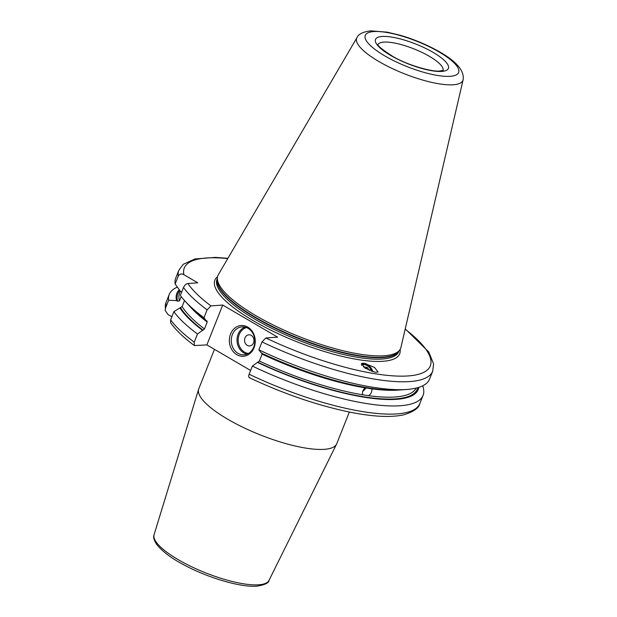 <?xml version="1.0" encoding="UTF-8"?>
<svg xmlns="http://www.w3.org/2000/svg" width="617" height="617" viewBox="0 0 617 617"><rect width="100%" height="100%" fill="white"/><g stroke="black" fill="none" stroke-linecap="round" stroke-linejoin="round"><path stroke-width="0.93" d="M197.486 334.013A136.588 36.958 -158.3 0 1 173.886 311.67L170.639 319.822L170.608 322.753C175.668 329.933 183.581 337.538 194.34 345.551L194.239 342.165L197.486 334.013L204.474 328.954A127.488 34.498 -158.3 0 1 182.138 306.518L173.886 311.67M422.699 385.826A136.588 36.958 -158.3 0 1 423.069 395.404A136.588 36.958 -158.3 0 1 252.376 366.089L249.129 374.241C248.35 376.486 248.643 377.681 249.993 377.828M179.285 289.805A129.932 35.161 21.7 0 0 176.57 300.618L168.649 300.232L165.41 308.384L165.194 310.498L166.012 302.546A136.588 36.958 21.7 0 0 165.41 308.384M168.649 300.232A136.588 36.958 -158.3 0 1 169.251 294.394A136.588 36.958 -158.3 0 1 177.372 287.121M194.34 345.551L206.872 344.903L222.729 305.053L210.96 305.909L207.104 309.834L203.965 317.74L206.333 320.902L206.919 320.863L207.212 322.059L204.474 328.954M165.194 310.498L168.017 314.539L171.85 316.783M250.625 370.47L206.872 344.903M203.965 317.74A136.588 36.958 -158.3 0 1 185.131 301.227A136.588 36.958 -158.3 0 1 180.365 295.389L183.504 287.491C184.83 284.969 186.303 283.643 187.915 283.519L197.764 282.81L183.874 274.688C181.606 273.37 179.732 273.825 178.274 276.054L175.128 283.951A136.588 36.958 -158.3 0 1 175.729 278.12L178.876 270.215A136.588 36.958 -158.3 0 0 178.274 276.054M184.514 300.548L182.138 306.518M176.57 300.618L177.611 301.227L179.524 300.803L181.221 296.553M181.683 292.072L180.311 291.216L175.128 283.951M202.592 330.303A129.932 35.161 -158.3 0 1 179.894 307.891M418.827 387.36A129.932 35.161 21.7 0 1 257.482 362.38L252.376 366.089M257.482 362.38L259.356 361.022A127.488 34.498 21.7 0 0 362.835 394.811C361.963 392.312 362.734 389.99 365.156 387.846L371.796 388.849C372.259 391.394 371.21 393.669 368.65 395.682L362.835 394.811M261.809 352.939L262.102 354.135L259.356 361.022M406.842 389.458L400.387 389.929A129.932 35.161 -158.3 0 1 261.222 352.978L258.855 349.808A136.588 36.958 -158.3 0 0 406.842 389.458A136.588 36.958 -158.3 0 0 429.548 379.123L432.694 371.226A136.588 36.958 -158.3 0 1 261.994 341.911L258.855 349.808M206.333 320.902A129.932 35.161 -158.3 0 1 189.496 306.001L185.131 301.227M222.729 305.053L277.619 337.129L265.85 337.977L261.994 341.911M375.352 372.298L378.121 372.043L374.488 367.431L364.269 363.282L361.5 363.536L365.133 368.148L375.352 372.298M384.237 355.754A98.342 26.616 -158.3 0 1 279.979 328.259A98.342 26.616 -158.3 0 1 217.415 277.55A98.342 26.616 -158.3 0 1 218.379 274.604L356.988 37.598A57.157 15.464 21.7 0 0 389.875 67.384A57.157 15.464 21.7 0 0 453.379 84.76A57.157 15.464 21.7 0 0 463.105 79.824L400.973 347.271A98.342 26.616 21.7 0 1 399.646 350.07A98.342 26.616 21.7 0 1 384.237 355.754M362.719 391.294A5.607 4.08 129.1 0 0 365.889 387.63M154.073 534.731A61.847 16.736 21.7 0 0 191.787 566.822A61.847 16.736 21.7 0 0 258.801 584.793A61.847 16.736 21.7 0 0 268.966 580.458C268.796 582.965 264.793 584.862 256.95 586.15C240.784 587.585 207.883 577.836 183.851 564.825C171.781 558.547 162.734 551.775 156.726 544.495C153.903 540.052 153.016 536.798 154.073 534.731L198.628 389.227A74.248 20.091 -158.3 0 0 243.908 427.751A74.248 20.091 -158.3 0 0 324.357 449.33A74.248 20.091 21.7 0 0 336.566 444.124A74.248 20.091 21.7 0 0 336.751 443.716L349.361 412.033M198.628 389.227A74.248 20.091 -158.3 0 1 198.774 388.81L214.477 349.345M236.812 354.675A15.41 12.949 85.9 0 1 230.55 334.028A15.41 12.949 85.9 0 1 247.779 327.11A15.41 12.949 85.9 0 1 254.042 347.757A15.41 12.949 85.9 0 1 236.812 354.675M238.062 353.364A14.006 11.769 85.9 0 1 231.444 338.047A14.006 11.769 85.9 0 1 242.041 326.863A14.006 11.769 85.9 0 1 248.042 328.306A14.006 11.769 -94.1 0 1 254.659 343.623A14.006 11.769 -94.1 0 1 244.062 354.806A14.006 11.769 -94.1 0 1 238.062 353.364M247.27 345.397A5.607 4.712 -94.1 0 0 253.533 342.882A5.607 4.712 -94.1 0 0 251.258 335.378A5.607 4.712 85.9 0 0 244.988 337.892A5.607 4.712 85.9 0 0 247.27 345.397M372.815 371.704A8.545 5.468 50.9 0 0 364.269 363.282A8.545 5.468 -129.1 0 0 361.315 363.745M366.537 365.249A7.566 4.843 50.9 0 0 366.382 365.171A7.566 4.843 50.9 0 0 364.153 364.408A7.566 4.843 50.9 0 0 361.446 364.871M361.747 365.326A7.003 4.481 -129.1 0 1 364.624 364.624A7.003 4.481 50.9 0 1 366.683 365.326L366.382 365.171M371.565 371.287A7.003 4.481 50.9 0 0 366.683 365.326M369.352 370.401L367.138 367.331L363.367 366.907M367.138 367.331L365.696 368.503M170.639 319.822A136.588 36.958 21.7 0 0 194.239 342.165M249.129 374.241A136.588 36.958 21.7 0 0 419.83 403.557L423.069 395.404M177.611 301.227A128.884 34.876 -158.3 0 1 179.863 290.599M417.724 387.692A128.884 34.876 -158.3 0 1 258.068 362.333M203.186 330.265A128.884 34.876 -158.3 0 1 180.642 307.837M180.318 291.224L179.578 293.067A127.488 34.498 21.7 0 0 179.524 300.803M368.65 395.682A127.488 34.498 21.7 0 0 416.136 388.101M207.212 322.059A127.488 34.498 -158.3 0 1 190.514 307.104M398.891 390.021A127.488 34.498 -158.3 0 1 371.796 388.849M365.156 387.846A127.488 34.498 -158.3 0 1 262.102 354.135M183.504 287.491A136.588 36.958 21.7 0 0 207.104 309.834M187.915 283.519A132.385 35.825 21.7 0 0 210.96 305.909M265.85 337.977A132.385 35.825 21.7 0 0 407.451 375.984A132.385 35.825 21.7 0 0 405.168 329.208M227.735 258.6A132.385 35.825 21.7 0 0 183.874 274.688M400.117 349.384A99.468 26.917 21.7 0 1 383.095 361.269A99.468 26.917 -158.3 0 1 267.647 328.568A99.468 26.917 -158.3 0 1 217.546 276.732M217.307 278.591L217.022 279.3A97.787 26.462 -158.3 0 0 275.506 330.134A97.787 26.462 -158.3 0 0 382.417 359.017A97.787 26.462 21.7 0 0 398.736 351.613L399.014 350.903M398.837 351.142A97.787 26.462 21.7 0 1 382.987 357.575A97.787 26.462 -158.3 0 1 277.82 329.532A97.787 26.462 -158.3 0 1 217.277 278.892M217.415 277.55L217.223 279.408A97.841 26.477 -158.3 0 0 279.462 329.856A97.841 26.477 -158.3 0 0 383.188 357.212A97.841 26.477 21.7 0 0 398.52 351.559L399.646 350.07M450.233 76.307A50.224 13.589 21.7 0 0 439.103 51.975A50.224 13.589 21.7 0 0 373.671 31.567A50.224 13.589 21.7 0 0 384.8 55.9A50.224 13.589 21.7 0 0 450.233 76.307M382.046 36.472A39.226 10.612 21.7 0 0 390.738 55.476A39.226 10.612 21.7 0 0 441.849 71.41A39.226 10.612 21.7 0 0 433.157 52.406A39.226 10.612 21.7 0 0 382.046 36.472M443.091 70.346A35.022 9.479 21.7 0 0 421.534 52.198A35.022 9.479 21.7 0 0 383.759 42.103A35.022 9.479 21.7 0 0 378.044 44.463M244.949 327.079A14.006 11.769 -94.1 0 0 237.036 339.342A14.006 11.769 -94.1 0 0 243.823 352.947A14.006 11.769 -94.1 0 0 246.908 354.173M246.515 327.565A13.165 11.067 -94.1 0 0 238.231 338.833A13.165 11.067 -94.1 0 0 244.579 352.168A13.165 11.067 -94.1 0 0 248.389 353.472M169.251 294.394L166.012 302.546M249.391 377.727C283.01 393.53 315.835 404.86 347.865 411.724C371.689 416.676 390.252 417.717 403.557 414.863C413.483 411.871 418.912 408.099 419.83 403.557M432.694 371.226L433.597 363.93L428.761 351.998L405.246 328.884M227.904 258.315L215.487 257.389L194.933 258.955L183.21 264.323L178.876 270.215M463.105 79.824C464.532 70.878 456.595 61.507 439.304 51.712C427.226 44.864 414.184 39.38 400.171 35.262L387.252 32.169L370.67 30.85C363.004 31.845 358.446 34.097 356.988 37.598M443.253 70.253L440.052 70.978C433.211 72.235 408.439 65.626 393.021 56.556C381.884 49.345 376.871 45.257 377.997 44.285M268.966 580.458L336.566 444.124"/></g></svg>
